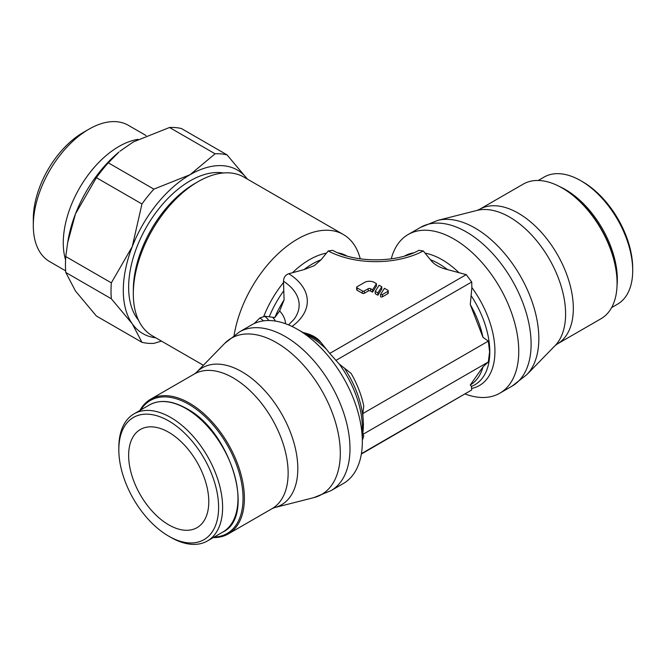 <?xml version="1.0" encoding="UTF-8"?>
<svg xmlns="http://www.w3.org/2000/svg" width="666" height="666" viewBox="0 0 666 666"><rect width="100%" height="100%" fill="white"/><g stroke="black" fill="none" stroke-linecap="round" stroke-linejoin="round"><path stroke-width="1" d="M391.267 258.841A91.617 52.897 60 0 1 408.158 234.515A91.617 52.897 60 0 1 478.762 259.066A91.617 52.897 60 0 1 518.756 351.265A91.617 52.897 60 0 1 499.783 393.215A91.617 52.897 60 0 1 465.284 394.056M482.958 366.916A69.739 40.26 60 0 1 470.271 384.981L482.958 366.916L488.32 361.971L489.602 351.906L488.32 341.125L482.958 337.287L470.271 304.57A69.739 40.26 60 0 1 482.958 337.287M361.413 453.654L471.719 389.968L471.42 386.413L470.271 384.981M331.002 490.651L313.786 497.652A90.243 52.098 -120 0 0 340.309 453.171A90.243 52.098 -120 0 0 276.498 342.649A90.243 52.098 -120 0 0 224.717 343.381L239.385 331.959A91.617 52.897 -120 0 1 285.198 336.497A91.617 52.897 -120 0 1 349.983 448.709A91.617 52.897 -120 0 1 331.002 490.651L343.365 483.516A91.617 52.897 -120 0 0 362.337 441.575L362.337 427.822A74.767 43.165 -120 0 0 339.277 364.086L329.77 353.413L466.242 274.625L447.519 269.605C439.502 267.665 433.807 264.377 430.444 259.748L423.301 250.957L418.864 250.333C396.578 263.003 354.945 263.003 332.659 250.333L328.221 250.957L321.079 259.748L314.285 265.684L304.012 269.605A71.861 41.492 -60 0 1 312.545 263.844A71.861 41.492 -60 0 1 321.079 259.748M471.719 389.968L361.338 454.062M362.337 440.093A69.739 40.26 -120 0 0 363.786 435.722L362.637 434.29M339.285 364.102L351.09 373.376A69.739 40.26 -120 0 1 363.786 406.094L362.82 413.578L363.436 424.741L362.82 434.423L488.32 361.971M321.079 342.607A71.861 41.492 -120 0 0 312.545 336.846A71.861 41.492 -120 0 0 304.012 332.75C312.029 334.69 317.715 337.978 321.079 342.607L329.77 353.413M234.107 335.348A91.617 52.897 -60 0 1 297.552 239.061A91.617 52.897 -60 0 1 343.365 234.515A91.617 52.897 -60 0 1 360.256 258.841M343.365 234.515L243.914 177.106A91.617 52.897 120 0 0 198.102 181.643L194.763 183.566A86.896 50.175 120 0 0 133.317 289.993L133.317 293.856A91.617 52.897 120 0 0 152.289 335.797L203.371 365.284M168.714 536.163L170.721 537.32A73.393 42.374 -120 0 0 207.417 540.958A73.393 42.374 -120 0 0 222.61 507.359A73.393 42.374 -120 0 0 190.576 433.499A73.393 42.374 -120 0 0 134.024 413.844A73.393 42.374 -120 0 0 118.823 447.435L118.823 449.75A70.554 40.734 -120 0 0 168.714 536.163A70.554 40.734 -120 0 0 218.606 507.359A70.554 40.734 -120 0 0 168.714 420.945A70.554 40.734 -120 0 0 118.823 449.75M213.303 537.562A77.739 44.88 -120 0 0 228.288 533.924A77.739 44.88 -120 0 0 244.389 498.335A77.739 44.88 -120 0 0 210.456 420.104A77.739 44.88 -120 0 0 150.549 399.284A77.739 44.88 -120 0 0 139.91 410.439M214.144 537.071A76.79 44.339 -120 0 0 243.048 498.335A76.79 44.339 -120 0 0 201.84 413.686A76.79 44.339 -120 0 0 140.759 409.956M632.7 270.604L632.7 268.29A70.554 40.734 60 0 0 582.808 181.876L580.802 180.719A73.393 42.374 60 0 1 632.7 270.604A73.393 42.374 60 0 1 617.499 304.195L611.613 307.6M617.074 283.175L617.074 282.401A76.79 44.339 60 0 0 562.77 188.353L562.104 187.962A77.739 44.88 60 0 1 617.074 283.175A77.739 44.88 60 0 1 600.973 318.756L557.226 344.014A77.739 44.88 60 0 0 573.326 308.425A77.739 44.88 60 0 0 518.356 213.22A77.739 44.88 60 0 0 479.487 209.374L476.964 210.423A79.112 45.679 60 0 1 509.657 217.116A79.112 45.679 60 0 1 565.601 314.011A79.112 45.679 60 0 1 555.053 345.671L526.806 374.658A90.243 52.098 60 0 0 538.836 338.553A90.243 52.098 60 0 0 475.025 228.03A90.243 52.098 60 0 0 437.745 220.388L420.521 227.389A91.617 52.897 60 0 1 466.325 231.926A91.617 52.897 60 0 1 531.11 344.139A91.617 52.897 60 0 1 512.137 386.08L526.806 374.658M223.418 172.969A86.896 50.175 120 0 0 190.085 180.869A86.896 50.175 120 0 0 136.122 249.042A86.896 50.175 120 0 0 138.47 320.113M108.317 162.829L118.948 152.031A94.455 54.537 120 0 0 99.925 171.537A94.455 54.537 120 0 0 75.474 213.878L96.387 177.672A103.896 59.99 -60 0 1 102.189 170.021A103.896 59.99 -60 0 1 108.317 162.829L153.879 189.136A103.896 59.99 120 0 0 147.752 196.328A103.896 59.99 120 0 0 141.95 203.979L132.243 246.653A94.455 54.537 -60 0 1 156.693 204.312A94.455 54.537 -60 0 1 190.085 174.7A94.455 54.537 -60 0 1 247.377 179.104L227.023 154.862A103.896 59.99 120 0 0 215.093 153.796L169.53 127.489A103.896 59.99 -60 0 1 181.46 128.555L227.023 154.862M141.95 203.979L96.387 177.672M138.037 139.352A78.688 45.43 120 0 0 118.914 146.478A78.688 45.43 120 0 0 65.568 259.815M33.3 225.549L33.3 218.947A70.604 40.768 120 0 1 83.225 132.476L88.944 129.179A78.688 45.43 120 0 0 33.3 225.549A78.688 45.43 120 0 0 49.6 261.572L65.651 270.846M168.714 524.833A56.677 32.717 60 0 1 131.693 474.891A56.677 32.717 60 0 1 140.376 429.478A56.677 32.717 60 0 1 168.714 432.284A56.677 32.717 60 0 1 205.736 482.226A56.677 32.717 60 0 1 197.053 527.639A56.677 32.717 60 0 1 168.714 524.833M146.104 135.564L128.288 125.275A78.688 45.43 120 0 0 88.944 129.179L83.225 132.476M155.761 337.795A94.455 54.537 -60 0 1 132.243 323.776A94.455 54.537 -60 0 1 132.243 246.653L111.339 282.859A103.896 59.99 120 0 0 111.339 298.768L65.776 272.461A103.896 59.99 -60 0 1 65.776 256.56L111.339 282.859M65.776 272.461L75.474 291L96.387 316.009L141.95 342.316A103.896 59.99 120 0 0 153.879 343.381L161.505 341.117M119.947 151.199L133.317 141.925L169.53 127.489M111.339 298.768L132.243 323.776L141.95 342.316M65.776 256.56L67.641 242.724L75.474 213.878A94.455 54.537 120 0 0 68.09 240.11L67.641 242.724M215.093 153.796L190.085 174.7L153.879 189.136M194.763 183.566L198.102 181.643A91.617 52.897 120 0 0 133.317 293.856M479.487 209.374L523.235 184.116A77.739 44.88 60 0 1 562.104 187.962M538.22 180.478L544.114 177.081A73.393 42.374 60 0 1 580.802 180.719M279.653 310.997L274.792 317.54A69.739 40.26 -60 0 1 284.082 299.916L279.653 310.997A48.402 27.947 0 0 1 285.498 323.709M274.792 317.54L264.593 316.217A34.416 19.863 0 0 1 268.881 320.537M283.5 282.459L284.082 299.916M304.004 269.605L288.778 273.734A70.213 40.534 0 0 1 292.016 326.44M265.101 316.225L259.848 317.973L254.179 323.559M288.844 273.718C285.406 274.867 283.641 277.389 283.525 281.268L283.491 282.567A74.767 43.165 -60 0 0 263.828 316.267M362.337 441.575A91.617 52.897 -120 0 0 297.552 329.362A91.617 52.897 -120 0 0 251.74 324.825L239.385 331.959M302.972 332.492L304.004 332.75M362.82 413.578L488.32 341.125M466.242 274.625L471.719 281.993L471.869 287.537A74.767 43.165 60 0 1 494.93 351.265A74.767 43.165 60 0 1 471.869 388.378M470.271 304.57L471.869 287.537M380.569 294.455L380.569 296.77A1.374 0.791 0 0 0 382.509 296.77L387.845 293.689A1.374 0.791 0 0 0 388.245 293.132L388.245 290.817A1.374 0.791 180 0 1 387.845 291.383L382.509 294.455A1.374 0.791 180 0 1 380.569 294.455L384.449 288.303L387.845 290.259A1.374 0.791 180 0 1 388.245 290.817M356.651 287.321L356.651 289.635A1.374 0.791 0 0 0 357.051 290.193L362.387 293.273A1.374 0.791 0 0 0 364.327 293.273L368.206 291.034A1.715 0.991 180 0 1 370.629 291.034L372.56 292.149L376.44 285.989L376.44 283.674L372.56 289.835L370.629 288.719A1.715 0.991 0 0 0 368.206 288.719L364.327 290.959A1.374 0.791 180 0 1 362.387 290.959L357.051 287.879A1.374 0.791 180 0 1 356.651 287.321A1.374 0.791 180 0 1 357.051 286.763L364.568 282.426A6.86 3.963 180 0 1 374.267 282.426L376.44 283.674M375.233 291.375L375.233 293.689L377.888 295.229L381.776 289.069L381.776 286.755L377.888 292.915L375.233 291.375L379.112 285.223L381.776 286.755M372.56 292.149L372.56 289.835M377.888 295.229L377.888 292.915M471.42 296.087A71.861 41.492 60 0 1 489.793 351.856A71.861 41.492 60 0 1 471.42 386.413M430.444 259.748A71.861 41.492 60 0 1 438.977 263.844A71.861 41.492 60 0 1 447.51 269.605M425.141 253.138A74.767 43.165 60 0 1 442.058 259.698A74.767 43.165 60 0 1 458.966 272.669M362.337 435.972A71.861 41.492 -120 0 0 363.361 424.858A71.861 41.492 -120 0 0 344.98 369.081M326.382 349.217A74.767 43.165 -120 0 0 309.465 336.247L297.552 329.362M292.557 272.669A74.767 43.165 -60 0 1 309.465 259.698A74.767 43.165 -60 0 1 326.382 253.138M338.053 252.88A74.767 43.165 -60 0 1 346.82 255.977M149.384 404.97C159.773 399.309 172.169 400.507 186.555 408.558C231.077 431.543 256.185 516.808 222.777 532.092A73.393 42.374 -120 0 0 237.978 498.493A73.393 42.374 -120 0 0 186.08 408.608A73.393 42.374 -120 0 0 149.384 404.97L134.024 413.844M194.297 374.026L196.47 372.369A79.112 45.679 -120 0 1 241.866 371.728A79.112 45.679 -120 0 1 297.81 468.623A79.112 45.679 -120 0 1 274.559 507.617L272.036 508.666A77.739 44.88 -120 0 0 288.137 473.085A77.739 44.88 -120 0 0 233.167 377.872A77.739 44.88 -120 0 0 194.297 374.026L150.549 399.284M559.69 186.63A73.393 42.374 60 0 1 565.442 189.585A73.393 42.374 60 0 1 617.34 279.47A73.393 42.374 60 0 1 617.016 285.93M269.322 316.625A71.861 41.492 -60 0 1 283.841 290.676M263.403 320.887A30.17 17.416 0 0 0 259.848 317.973M254.82 323.276A47.228 27.264 -60 0 1 255.336 322.311M404.703 255.977A74.767 43.165 60 0 1 413.469 252.88M335.855 360.439L471.719 281.993M423.301 250.957A70.213 40.534 180 0 1 328.221 250.957M288.561 324.9L293.739 319.655A62.038 35.814 0 0 0 283.525 281.268M275.408 321.087A40.218 23.218 0 0 0 272.635 317.282M357.051 290.193L357.051 287.879M362.387 293.273L362.387 290.959M364.327 293.273L364.327 290.959M370.629 291.034L370.629 288.719M368.206 291.034L368.206 288.719M387.845 293.689L387.845 291.383M382.509 296.77L382.509 294.455M499.783 393.215L512.137 386.08M196.47 372.369L224.717 343.381M476.964 210.423L437.745 220.388M555.053 345.671L557.226 344.014M274.559 507.617L313.786 497.652M272.036 508.666L228.288 533.924M222.777 532.092L207.417 540.958M408.158 234.515L420.521 227.389"/></g></svg>
